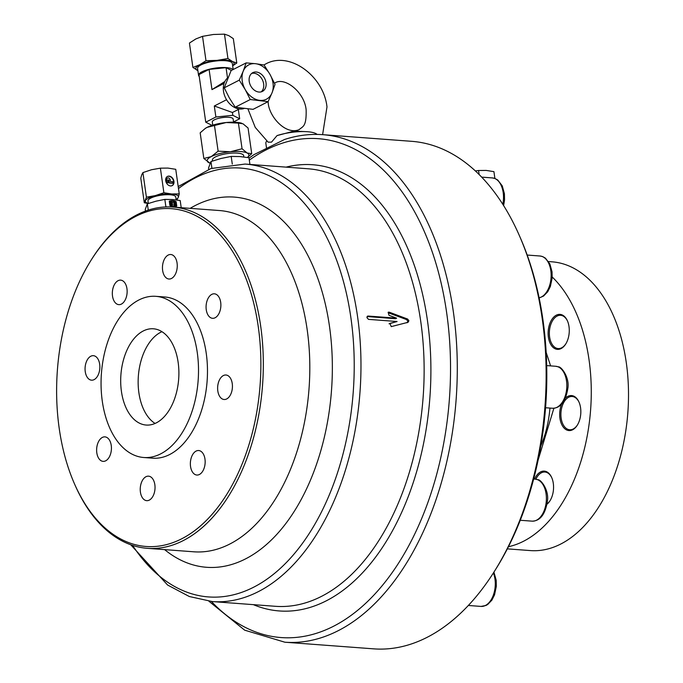 <?xml version="1.0" encoding="UTF-8"?>
<svg xmlns="http://www.w3.org/2000/svg" width="683" height="683" viewBox="0 0 683 683"><rect width="100%" height="100%" fill="white"/><g stroke="black" fill="none" stroke-linecap="round" stroke-linejoin="round"><path stroke-width="1.02" d="M546.178 352.488L550.609 365.883M494.364 571.423L495.764 569.204A250.96 150.602 -85.7 0 0 542.951 319.892A250.96 150.602 -85.7 0 0 520.523 238.247L519.473 235.84A254.469 152.71 94.3 0 1 542.217 318.628A254.469 152.71 94.3 0 1 494.364 571.423A254.469 152.71 94.3 0 1 373.695 648.85L284.862 642.208L244.651 630.161L208.955 601.262M284.862 642.208A254.469 152.71 94.3 0 0 453.384 311.986A254.469 152.71 94.3 0 0 322.828 134.679L411.661 141.321A254.469 152.71 94.3 0 1 519.473 235.84M317.108 134.423A26.321 7.231 171.9 0 0 307.384 131.717A26.321 7.231 171.9 0 0 305.617 131.614A26.321 7.231 171.9 0 0 277.059 135.584L271.501 142.149L268.12 142.166L255.246 127.397L247.946 108.956M277.059 135.584L293.946 131.136L305.617 131.614M266.746 141.022A26.321 7.231 171.9 0 0 265.858 143.336L266.464 147.648M366.899 317.604L368.052 316.041L396.618 318.176L388.96 315.298L388.2 312.199L389.173 312.157L407.623 319.055L408.895 320.745L408.084 322.282L391.231 326.628L389.916 323.383L397.096 321.514L368.53 319.379L366.899 317.604M367.488 316.152L367.07 316.553L395.594 318.713L396.618 318.176M407.051 322.794L407.862 321.275L406.598 319.593L388.149 312.746L389.173 312.157M397.096 321.514L389.062 323.81M91.07 260.232L91.77 259.122A171.109 102.681 94.3 0 1 172.91 207.06A171.109 102.681 94.3 0 1 260.701 326.278A171.109 102.681 94.3 0 1 147.383 548.329A171.109 102.681 94.3 0 1 74.891 484.776L74.362 483.573A169.358 101.63 94.3 0 1 59.225 428.472A169.358 101.63 94.3 0 1 91.07 260.232A169.358 101.63 94.3 0 1 258.268 326.705A169.358 101.63 94.3 0 1 199.692 526.619A169.358 101.63 94.3 0 1 74.362 483.573M507.349 548.859L530.409 550.583A144.787 86.886 -85.7 0 0 626.294 362.699A144.787 86.886 -85.7 0 0 552.009 261.82L548.543 261.555M552.223 277.016A144.787 86.886 94.3 0 1 589.053 359.907A144.787 86.886 94.3 0 1 508.434 546.716M547.049 504.199A17.553 10.535 -85.7 0 0 549.994 500.767A17.553 10.535 -85.7 0 0 553.298 483.333A17.553 10.535 -85.7 0 0 551.727 477.622A17.553 10.535 -85.7 0 0 534.576 479.099M547.109 503.806A16.674 10.006 -85.7 0 0 550.174 500.485M561.511 404.379A17.553 10.535 -85.7 0 0 559.94 418.346A17.553 10.535 -85.7 0 0 577.263 425.236A17.553 10.535 -85.7 0 0 580.567 407.802A17.553 10.535 -85.7 0 0 578.996 402.091A17.553 10.535 -85.7 0 0 565.55 398.044M579.133 402.398A16.674 10.006 -85.7 0 0 572.2 396.499A16.674 10.006 -85.7 0 0 561.153 418.133A16.674 10.006 -85.7 0 0 569.707 429.752A16.674 10.006 -85.7 0 0 577.442 424.954M548.389 337.154A17.553 10.535 -85.7 0 0 565.712 344.044A17.553 10.535 -85.7 0 0 569.007 326.611A17.553 10.535 -85.7 0 0 567.445 320.899A17.553 10.535 -85.7 0 0 554.459 316.434A17.553 10.535 -85.7 0 0 548.389 337.154M567.573 321.206A16.674 10.006 -85.7 0 0 560.641 315.307A16.674 10.006 -85.7 0 0 549.602 336.941A16.674 10.006 -85.7 0 0 558.156 348.561A16.674 10.006 -85.7 0 0 565.883 343.754M155.818 296.328L164.774 296.994A80.816 48.502 94.3 0 1 206.24 353.307A80.816 48.502 94.3 0 1 152.719 458.182L143.763 457.508A80.816 48.502 94.3 0 1 102.296 401.203A80.816 48.502 94.3 0 1 155.818 296.328A80.816 48.502 94.3 0 1 197.276 352.633A80.816 48.502 94.3 0 1 143.763 457.508M126.961 288.704A12.285 7.368 94.3 0 1 118.825 304.644A12.285 7.368 94.3 0 1 112.516 296.089A12.285 7.368 94.3 0 1 120.652 280.141A12.285 7.368 94.3 0 1 126.961 288.704M99.684 364.235A12.285 7.368 94.3 0 1 91.548 380.175A12.285 7.368 94.3 0 1 85.247 371.62A12.285 7.368 94.3 0 1 93.383 355.681A12.285 7.368 94.3 0 1 99.684 364.235M111.244 445.427A12.285 7.368 94.3 0 1 103.107 461.366A12.285 7.368 94.3 0 1 96.807 452.812A12.285 7.368 94.3 0 1 104.943 436.872A12.285 7.368 94.3 0 1 111.244 445.427M154.853 484.717A12.285 7.368 94.3 0 1 146.717 500.665A12.285 7.368 94.3 0 1 140.416 492.101A12.285 7.368 94.3 0 1 148.553 476.162A12.285 7.368 94.3 0 1 154.853 484.717M204.977 459.096A12.285 7.368 94.3 0 1 196.841 475.035A12.285 7.368 94.3 0 1 190.54 466.472A12.285 7.368 94.3 0 1 198.676 450.532A12.285 7.368 94.3 0 1 204.977 459.096M232.246 383.556A12.285 7.368 94.3 0 1 224.109 399.504A12.285 7.368 94.3 0 1 217.809 390.941A12.285 7.368 94.3 0 1 225.945 375.001A12.285 7.368 94.3 0 1 232.246 383.556M220.694 302.364A12.285 7.368 94.3 0 1 212.558 318.304A12.285 7.368 94.3 0 1 206.257 309.749A12.285 7.368 94.3 0 1 214.385 293.81A12.285 7.368 94.3 0 1 220.694 302.364M177.076 263.075A12.285 7.368 94.3 0 1 168.94 279.014A12.285 7.368 94.3 0 1 162.639 270.459A12.285 7.368 94.3 0 1 170.776 254.511A12.285 7.368 94.3 0 1 177.076 263.075M178.152 362.417A48.262 28.959 94.3 0 1 146.188 425.048A48.262 28.959 94.3 0 1 121.429 391.419A48.262 28.959 94.3 0 1 153.385 328.788A48.262 28.959 94.3 0 1 178.152 362.417M161.948 331.69A48.262 28.959 -85.7 0 0 138.88 392.725A48.262 28.959 -85.7 0 0 155.084 423.451M243.857 156.962L243.669 155.639A15.794 4.337 171.9 0 0 232.621 153.077A15.794 4.337 171.9 0 0 215.435 156.919A15.794 4.337 171.9 0 0 212.396 160.087L212.524 161.009M176.171 199.923L175.762 197.011A14.036 3.859 171.9 0 0 170.11 194.766A14.036 3.859 171.9 0 0 155.348 196.405A14.036 3.859 171.9 0 0 147.963 200.964L148.322 203.491M233.586 122.189L233.134 119.004A10.527 2.894 171.9 0 0 225.774 117.288A10.527 2.894 171.9 0 0 214.308 119.858A10.527 2.894 171.9 0 0 212.285 121.967L212.737 125.151M165.696 180.722A5.157 3.876 62.9 0 0 172.167 185.622A5.157 3.876 62.9 0 0 173.934 181.337A5.157 3.876 62.9 0 0 167.463 176.436A5.157 3.876 62.9 0 0 165.696 180.722M172.005 185.699A5.157 3.876 62.9 0 0 173.619 181.499A5.157 3.876 62.9 0 0 167.318 176.521M232.954 69.64A17.553 4.824 171.9 0 0 219.636 67.634A17.553 4.824 171.9 0 0 201.937 71.826A17.553 4.824 171.9 0 0 198.557 75.343A17.553 4.824 171.9 0 0 199.24 76.428M233.185 69.521L232.331 63.51A17.553 4.824 171.9 0 0 220.054 60.659A17.553 4.824 171.9 0 0 200.956 64.936A17.553 4.824 171.9 0 0 197.575 68.454L198.557 75.343M243.985 108.554A17.553 13.182 -117.1 0 1 239.887 109.015A17.553 13.182 -117.1 0 1 224.75 96.03A17.553 13.182 -117.1 0 1 227.917 77.708M226.295 60.181A19.303 5.302 171.9 0 0 217.074 60.377A19.303 5.302 171.9 0 0 199.556 64.825A19.303 5.302 171.9 0 0 197.43 70.426A19.303 5.302 171.9 0 0 197.891 70.639L192.896 67.412L199.556 64.825L205.993 60.719L217.074 60.377L227.943 58.525L224.476 34.15L228.788 35.636L233.321 38.649L236.796 63.024L232.476 61.53A19.303 5.302 171.9 0 0 226.295 60.181M239.263 80.15L245.231 89.601A19.303 14.505 -117.1 0 1 242.217 80.876A19.303 14.505 -117.1 0 1 243.182 71.28L239.263 80.15L224.22 87.842L231.119 70.58L246.162 62.887L243.182 71.28A19.303 14.505 -117.1 0 1 255.579 63.707L246.162 62.887M261.162 91.872A10.527 7.914 62.9 0 0 262.853 80.884A10.527 7.914 62.9 0 0 253.82 73.218A10.527 7.914 62.9 0 0 251.711 73.388M259.045 92.051A10.527 7.914 -117.1 0 1 249.713 83.548A10.527 7.914 -117.1 0 1 252.821 72.654A10.527 7.914 -117.1 0 1 256.193 72.005A10.527 7.914 -117.1 0 1 265.525 80.509A10.527 7.914 -117.1 0 1 262.409 91.402A10.527 7.914 -117.1 0 1 259.045 92.051M322.828 134.679C310.039 133.74 297.284 135.336 284.563 139.477L253.888 154.691L249.03 158.114M553.879 408.272L538.127 460.052M551.855 477.929A16.674 10.006 -85.7 0 0 544.923 472.03A16.674 10.006 -85.7 0 0 535.882 479.218M208.699 169.324L208.511 168.009L210.962 161.547L211.909 168.214M210.962 161.547L221.01 158.482L231.196 156.416L232.288 164.091M231.196 156.416L240.015 156.578L248.979 157.739L249.927 164.424M166.985 206.898L165.875 206.71L164.834 199.393L172.449 199.53L180.192 200.537L181.208 207.683M148.254 210.116L147.357 203.824L145.24 209.408L145.47 211.073M147.357 203.824L156.031 201.178L164.834 199.393M169.29 201.186L169.913 205.557A12.285 9.229 62.9 0 0 176.769 206.07L176.154 201.698A12.285 9.229 62.9 0 0 169.29 201.186M176.154 201.698L175.838 201.861A12.285 9.229 62.9 0 0 169.299 201.229M176.453 206.181L175.838 201.861M247.417 157.474A21.062 5.788 171.9 0 0 247.144 153.018A21.062 5.788 171.9 0 0 230.35 151.754A21.062 5.788 171.9 0 0 211.235 156.612A21.062 5.788 171.9 0 0 208.913 162.716A21.062 5.788 171.9 0 0 210.108 163.211M172.082 205.728A0.862 0.649 -117.1 0 1 171.553 205.873A11.671 8.768 -117.1 0 1 170.571 205.557A0.862 0.649 -117.1 0 1 169.947 204.729L169.615 202.399A0.862 0.649 -117.1 0 1 170.007 201.647L170.135 201.587M174.891 203.363L174.814 202.791A10.808 8.119 62.9 0 0 173.2 202.347L173.388 201.365A11.671 8.768 -117.1 0 1 175.719 202.074L175.915 205.771A11.671 8.768 -117.1 0 1 173.738 206.146L173.926 205.165L174.045 205.984A11.671 8.768 62.9 0 0 176.223 205.617M175.13 205.028L175.036 204.362L173.806 204.268L174.003 203.295L174.122 204.115L175.343 204.2L175.454 204.96A10.808 8.119 -117.1 0 1 173.926 205.165M247.468 157.483L251.72 153.675L247.144 153.018L242.064 148.766L230.35 151.754L218.125 151.165L211.235 156.612L203.833 158.473L210.031 163.186M170.323 201.494A0.862 0.649 62.9 0 0 169.93 202.245L170.255 204.567A0.862 0.649 -117.1 0 0 170.878 205.395A11.671 8.768 -117.1 0 0 171.86 205.711A0.862 0.649 -117.1 0 0 172.543 204.96L172.15 202.185A0.862 0.649 -117.1 0 0 171.237 201.314A11.671 8.768 -117.1 0 0 170.323 201.494M173.2 202.347L173.508 202.194A10.808 8.119 -117.1 0 1 175.121 202.629L174.814 202.791M175.121 202.629L175.224 203.389L174.003 203.295M173.508 202.194L173.388 201.365M251.72 153.675L248.066 128.02L242.986 123.777L238.418 123.111L242.064 148.766M205.139 128.515L207.069 127.371A21.062 5.788 171.9 0 0 205.352 128.37L200.179 132.818L203.833 158.473M214.471 125.51L226.184 122.522A21.062 5.788 171.9 0 0 207.069 127.371L214.471 125.51L218.125 151.165M241.714 123.256A21.062 5.788 171.9 0 0 241.586 123.213A21.062 5.788 171.9 0 0 226.184 122.522L238.418 123.111M176.112 199.453A16.674 4.585 171.9 0 0 178.28 197.344A16.674 4.585 171.9 0 0 171.655 193.981A16.674 4.585 171.9 0 0 155.246 195.62A16.674 4.585 171.9 0 0 145.445 200.631A16.674 4.585 171.9 0 0 148.313 203.406M170.887 204.217L170.861 202.236L171.766 204.285L171.578 204.746L170.887 204.217M494.893 178.459L493.929 171.655L486.151 170.417L478.57 170.502L479.15 174.575M475.351 170.929L478.57 170.502M176.163 199.854L177.128 199.479L178.28 197.344L179.245 193.895L171.655 193.981L163.886 192.743L155.246 195.62L146.41 197.182L144.292 202.766L148.202 203.534M171.553 202.766L170.724 202.364M171.399 204.78L171.766 204.285M171.245 202.919L171.459 204.439M179.245 193.895L175.744 169.316L167.975 168.086L160.385 168.163L163.886 192.743M146.41 197.182L142.909 172.603L141.757 174.737L140.792 178.186L144.292 202.766M142.909 172.603L151.558 169.726L160.385 168.163M212.029 125.373L205.754 122.18L215.871 117.006L232.835 115.307L239.673 118.791L233.552 121.916M166.831 182.839L168.317 182.771L166.831 182.839L166.43 180.03A2.211 1.665 -117.1 0 1 167.19 178.195A2.211 1.665 -117.1 0 1 167.352 178.126M167.139 182.677L166.746 179.877A2.211 1.665 -117.1 0 1 167.497 178.041A2.211 1.665 -117.1 0 1 170.272 180.141L170.468 181.541L172.825 181.721L172.714 183.275L169.188 183.018L168.786 180.21L167.941 180.141M205.754 122.18L198.975 74.575L209.092 69.393L226.056 67.694L231.417 70.426M238.341 109.468L239.673 118.791M239.34 108.964L232.433 112.499L232.835 115.307M232.433 112.499L214.308 105.993L215.871 117.006M214.308 105.993L226.56 99.727M224.075 83.411L211.969 89.601L209.092 69.393M168.317 182.771L167.916 179.962L169.094 180.047L169.188 183.018M173.021 183.121L169.495 182.856M226.056 67.694L227.524 78.024M211.969 89.601L224.835 81.533M232.638 65.696A19.303 5.302 171.9 0 0 232.476 61.53L227.943 58.525M232.664 65.841L236.796 63.024M268.129 101.647L272.047 92.777A19.303 14.505 -117.1 0 1 259.66 100.35A19.303 14.505 -117.1 0 1 245.231 89.601L250.251 99.53L268.129 101.647L253.086 109.34L235.208 107.222L229.24 97.771L224.22 87.842M205.993 60.719L202.527 36.344L195.867 38.931L189.43 43.046L192.896 67.412M202.527 36.344L213.395 34.483L224.476 34.15M272.047 92.777L275.027 84.385L270.007 74.456L264.048 65.005L255.579 63.707A19.303 14.505 -117.1 0 1 270.007 74.456A19.303 14.505 -117.1 0 1 272.047 92.777M250.251 99.53L235.208 107.222M249.321 160.129A250.123 150.098 94.3 0 1 265.824 150.038A250.123 150.098 94.3 0 1 446.691 312.976A250.123 150.098 94.3 0 1 333.594 626.226A250.123 150.098 94.3 0 1 211.44 601.51M557.849 366.737A21.062 12.636 -85.7 0 0 555.706 366.267L558.335 366.848C561.059 366.216 569.742 377.238 567.855 388.251C565.746 401.433 560.641 408.11 552.564 408.263A21.062 12.636 -85.7 0 0 566.506 380.935A21.062 12.636 -85.7 0 0 557.849 366.737M539.118 297.848A21.062 12.636 -85.7 0 0 550.814 270.681A21.062 12.636 -85.7 0 0 542.157 256.484A21.062 12.636 -85.7 0 0 540.014 256.005L542.644 256.586L545.41 258.14L549.883 263.962L552.043 271.843L552.163 277.99L550.361 286.501L547.715 291.761L543.583 296.046L539.135 297.908M537.41 479.628A21.062 12.636 -85.7 0 0 535.259 479.15L537.897 479.731C540.612 479.099 549.303 490.129 547.416 501.134C545.299 514.325 540.202 520.992 532.117 521.155A21.062 12.636 -85.7 0 0 546.067 493.826A21.062 12.636 -85.7 0 0 537.41 479.628M502.799 204.311A21.062 12.636 -85.7 0 0 503.192 192.597A21.062 12.636 -85.7 0 0 494.535 178.4A21.062 12.636 -85.7 0 0 492.392 177.922L495.021 178.502L497.787 180.056L502.261 185.878L504.421 193.759L504.541 199.906L503.619 205.609M286.083 167.13A223.725 134.252 94.3 0 1 427.464 320.634A223.725 134.252 94.3 0 1 326.303 600.818A223.725 134.252 94.3 0 1 253.359 604.651M212.336 601.578L275.497 606.308A219.371 131.648 -85.7 0 0 420.771 321.633A219.371 131.648 -85.7 0 0 308.221 168.786L245.06 164.057A219.371 131.648 94.3 0 1 357.61 316.903A219.371 131.648 94.3 0 1 212.336 601.578L189.311 596.515L167.608 585.032L130.709 544.735M178.485 188.542A215.025 129.036 94.3 0 1 350.917 317.902A215.025 129.036 94.3 0 1 287.236 561.622A215.025 129.036 94.3 0 1 132.596 545.384M147.383 548.329L193.878 551.804A171.109 102.681 -85.7 0 0 307.188 329.761A171.109 102.681 -85.7 0 0 219.405 210.535L172.91 207.06M190.147 208.349A185.614 111.389 94.3 0 1 329.496 326.431A185.614 111.389 94.3 0 1 287.065 521.88A185.614 111.389 94.3 0 1 164.62 549.619M468.359 605.471L481.02 606.419A21.062 12.636 -85.7 0 0 494.97 579.09A21.062 12.636 -85.7 0 0 493.391 572.969M406.598 319.593L407.623 319.055M540.782 446.101A80.731 48.442 -85.7 0 0 549.952 408.067M274.472 83.172L275.181 82.78C285.135 76.795 304.635 92.461 306.138 109.895C306.539 126.97 302.885 126.201 299.145 129.65C285.366 135.413 268.752 115.99 268.188 102.535L268.077 101.673M263.877 64.97L265.593 64.023C289.464 50.602 323.785 76.12 326.986 106.932L322.607 134.662M546.699 365.593L555.706 366.267M527.191 255.049L540.014 256.005M533.671 479.031L535.259 479.15M481.643 177.119L492.392 177.922M545.563 407.742L552.564 408.263M520.267 520.267L532.117 521.155M493.92 572.141L496.191 580.26L496.319 586.407L494.518 594.919L491.862 600.169L487.73 604.464L486.023 605.454L481.02 606.419M245.06 164.057L210.902 168.547L178.203 186.579"/></g></svg>
